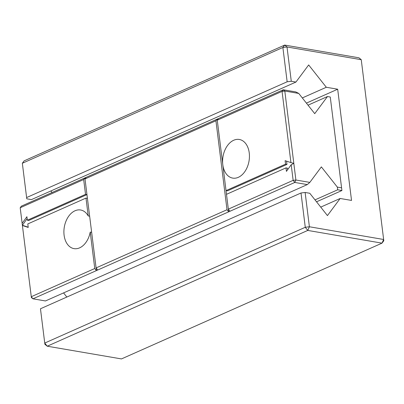 <?xml version="1.0" encoding="UTF-8"?>
<svg xmlns="http://www.w3.org/2000/svg" width="404" height="404" viewBox="0 0 404 404"><rect width="100%" height="100%" fill="white"/><g stroke="black" fill="none" stroke-linecap="round" stroke-linejoin="round"><path stroke-width="0.61" d="M26.614 197.556L22.341 163.261L282.881 47.49L284.674 45.076L358.919 57.797L361.247 59.696L383.8 240.739L383.643 239.486L382.002 243.147L307.762 230.426L309.398 226.765L305.272 227.28L301.005 192.991L305.131 192.476L309.398 226.765L383.643 239.486L361.247 59.696L287.007 46.975L282.881 47.49L287.153 81.78L26.614 197.556L26.77 198.803L31.431 199.601L295.935 82.062L308.666 64.948L326.311 87.269L337.678 89.213L351.531 200.424L340.163 198.48L320.726 207.116M287.153 81.78L291.279 81.265L295.935 82.062M22.341 163.261L24.139 160.853L284.674 45.076L287.007 46.975L291.279 81.265M305.131 192.476L309.787 193.274L327.432 215.595L340.163 198.48M50.864 190.966L52.081 192.501M326.311 87.269L302.308 97.935M337.678 89.213L306.404 103.111M301.005 192.991L40.466 308.767L44.895 344.304L47.228 346.203L44.738 343.057L305.272 227.28L307.762 230.426L47.228 346.203L121.468 358.924L382.002 243.147L383.8 240.739M298.748 93.43L284.81 91.041L283.255 89.774L295.763 91.915L298.748 93.43L314.731 113.65L327.467 96.536L308.03 105.171M218.453 118.569L217.256 120.18L282.058 91.38L290.93 162.6L293.814 163.327L284.81 91.041L282.058 91.38L283.255 89.774L21.397 206.136L20.2 207.747L22.144 223.356L26.901 216.726L27.336 220.22L85.527 194.364L86.956 194.607L28.765 220.468L27.336 220.22M85.007 178.947L84.88 177.927L83.678 179.538L20.2 207.747M291.198 164.741L293.142 180.351L295.89 180.007L294.799 182.451L307.308 184.593L309.828 182.396L295.89 180.007L293.814 163.327L291.198 164.741L286.441 171.372L286.002 167.872L226.493 194.319L226.028 190.612L227.457 190.86L286.971 164.413L286.562 161.151M290.93 162.6L285.108 160.671L285.542 164.165L226.028 190.612L222.796 164.665A19.599 13.201 -80.3 0 0 232.709 178.103A19.599 13.201 -80.3 0 0 249.031 161.014A19.599 13.201 -80.3 0 0 239.33 139.471A19.599 13.201 -80.3 0 0 233.714 140.254A19.599 13.201 -80.3 0 0 222.796 164.665L217.13 119.16L215.933 120.766L227.013 209.737L228.674 211.832L228.341 209.151L229.997 211.247L32.941 298.814L45.45 300.955L307.308 184.593M287.628 169.71L287.431 168.12L286.002 167.872M27.139 218.63L22.382 225.26L28.204 227.189M215.933 120.766L85.002 178.947L86.198 177.341M309.828 182.396L321.362 166.892L337.35 187.113L341.577 187.84L330.265 97.016L327.467 96.536M63.564 292.91L66.837 297.046M83.678 179.538L85.527 194.364M285.542 164.165L286.971 164.413M226.493 194.319L228.336 209.146L293.142 180.351L294.799 182.451L229.997 211.247M87.415 198.314L85.991 198.071L88.213 215.943L89.643 216.185M88.213 215.943A19.599 13.201 -80.3 0 0 80.628 209.994A19.599 13.201 -80.3 0 0 75.013 210.777A19.599 13.201 -80.3 0 0 63.903 231.174A19.599 13.201 -80.3 0 0 74.008 248.627A19.599 13.201 -80.3 0 0 90.228 232.098L91.652 232.345M227.013 209.737L96.086 267.918L85.002 178.947M85.991 198.071L27.8 223.932L28.235 227.427L22.412 225.498L22.144 223.356M341.577 187.84L341.915 190.521L337.688 189.799L315.004 199.879M337.688 189.799L337.35 187.113M316.529 201.803L341.915 190.521L330.265 97.016M90.228 232.098L94.763 268.503L31.28 296.713L31.386 297.546L32.941 298.814L31.28 296.713L22.412 225.498M94.763 268.503L96.42 270.604L96.086 267.918L97.743 270.013"/></g></svg>
